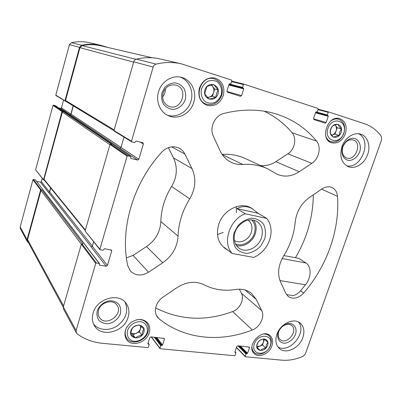 <?xml version="1.0" encoding="UTF-8"?>
<svg xmlns="http://www.w3.org/2000/svg" width="402" height="402" viewBox="0 0 402 402"><rect width="100%" height="100%" fill="white"/><g stroke="black" fill="none" stroke-linecap="round" stroke-linejoin="round"><path stroke-width="0.6" d="M229.632 83.767L230.336 83.993L230.929 83.631L231.833 80.727L231.557 80.078L181.397 63.843C173.146 61.968 164.719 62.059 156.112 64.114C154.664 64.531 153.69 65.501 153.187 67.033L131.484 141.213L131.695 141.805L134.64 142.574L136.147 141.017L142.941 142.79L143.368 143.966L138.836 159.287L137.569 160.071L130.861 158.428L130.715 156.534L55.592 105.756L53.456 105.163L53.009 105.424L35.607 169.845L43.532 179.865L44.31 180.111M63.541 100.204L61.456 107.862L60.566 108.379L58.762 107.897M108.113 47.526L100.646 45.29L89.505 42.728C83.526 41.371 77.501 41.351 71.435 42.672L69.43 44.627L55.783 95.158L55.948 95.57L65.963 101.42M130.715 156.534L127.746 155.785L127.107 156.177L99.882 249.23L100.229 249.803L103.038 250.265L104.51 248.717L111.565 250.094L111.726 250.938L107.434 265.441L106.188 266.255L99.374 265.089L99.46 263.566L35.396 179.885L33.381 179.463L32.939 179.734L20.185 226.944L20.366 228.653L27.251 241.476L28.492 242.702M42.265 178.302L41.351 181.664L40.476 182.196L36.662 181.402M165.368 88.671C165.508 91.772 164.579 94.49 162.584 96.832M163.086 92.962C165.654 86.571 170.001 83.973 176.126 85.154C189.206 88.762 181.227 111.751 168.865 106.314C163.694 103.686 161.77 99.234 163.086 92.962M278.742 331.695C280.586 325.811 288.139 322.233 291.686 325.494C298.776 330.836 286.5 345.675 280.104 339.459C278.174 337.564 277.722 334.977 278.742 331.695M280.561 281.983L285.812 293.375L288.329 296.56C293.324 299.535 298.43 298.369 303.646 293.058C326.921 266.219 339.916 230.1 337.499 196.317C337.092 192.05 335.238 189.126 331.921 187.533C328.7 186.247 325.344 186.729 321.851 188.99L309.575 197.347C301.224 203.467 296.445 211.688 295.224 222.015C294.138 233.969 290.284 245.255 283.671 255.873C278.249 265.139 277.214 273.842 280.561 281.983M85.249 230.537L44.155 179.915L44.024 179.287L62.37 112.083L63.31 111.53L62.481 111.314L62.008 111.59L43.532 179.865M63.245 307.183L27.763 241.356L27.572 239.562L40.989 190.422L41.919 189.855L40.622 189.97L27.06 239.682L27.251 241.476M100.646 45.29C94.375 43.863 88.043 43.853 81.656 45.26L79.536 47.33L64.963 100.746L65.134 101.178M40.476 182.196L48.536 192.508L49.642 191.98L50.732 188.015M99.46 263.566L96.374 262.973L95.741 263.38L76.099 330.519L76.295 332.871L77.078 333.781C84.435 339.213 92.872 342.388 102.389 343.308L147.785 347.574L148.358 347.177L149.152 344.65L147.906 343.62L149.77 337.655L150.916 336.861L164.307 338.439L164.408 339.147L162.544 345.042L160.775 345.77L159.981 348.273L160.267 348.75L234.602 355.74L235.115 355.368L235.909 353.016L234.863 352.072L236.733 346.529L237.763 345.785L249.305 347.092L249.426 347.825L247.562 353.303L245.994 353.986L245.2 356.318L245.431 356.755L281.561 360.152C288.646 360.765 295.857 359.463 303.193 356.252L305.379 353.855L381.644 139.715L381.382 136.474C377.011 130.308 371.347 126.042 364.398 123.685L328.705 111.967L328.198 112.314L327.298 114.957L328.268 116.289L326.168 122.469L313.525 118.816M228.818 85.003L243.723 88.887L241.597 95.596L226.914 91.46M60.566 108.379L70.124 114.721L71.059 114.173L73.335 105.907M63.31 111.53L111.62 144.343L110.585 144.087L109.987 144.449L85.118 230.994L99.957 249.647M41.919 189.855L82.948 243.984L81.918 243.808L81.33 244.185L63.325 306.857L63.521 309.068L76.295 332.871M326.168 122.469L325.123 123.153L314.022 119.635L313.585 118.469L315.696 112.213L316.208 111.867M316.223 111.872L316.801 112.057L317.314 111.711L318.213 109.042L317.997 108.455L244.014 84.169L243.456 84.536L242.552 87.405L243.723 88.887M241.597 95.596L240.451 96.324L227.517 92.224L226.959 90.942L229.085 84.144L229.683 83.782M181.397 63.843L160.137 58.958C152.378 57.195 144.479 57.25 136.439 59.134C135.092 59.511 134.188 60.411 133.725 61.828L113.977 130.565L114.299 131.163M149.197 332.791C150.273 329.092 149.81 325.871 147.805 323.123C143.263 318.5 137.625 318.309 130.896 322.54C124.937 327.896 123.449 333.504 126.439 339.378C131.283 347.388 146.539 342.826 149.197 332.791M271.963 345.785C273.275 341.599 272.682 338.258 270.184 335.76C262.169 327.63 245.612 345.856 254.159 353.474C258.757 358.499 269.486 353.785 271.963 345.785M223.281 95.581C225.16 86.792 222.381 80.943 214.939 78.038C207.623 77.053 202.422 80.47 199.347 88.289C197.724 96.5 200.226 102.168 206.854 105.294C214.452 106.937 219.929 103.701 223.281 95.581M345.398 133.791C347.378 126.138 345.474 121.077 339.68 118.61C327.64 114.681 319.399 139.499 331.555 142.77C337.655 143.946 342.268 140.956 345.398 133.791M128.137 317.173C129.63 311.942 128.952 307.329 126.102 303.324C118.801 292.264 96.766 298.5 93.093 313.093C91.797 317.731 92.234 321.912 94.4 325.635C101.203 338.167 124.349 332.037 128.137 317.173M193.744 102.339C197.146 91.973 191.488 79.928 181.684 77.43C172.443 74.616 161.398 81.385 158.539 91.787C155.519 101.465 160.177 112.359 168.508 115.746C178.151 120.188 190.613 113.459 193.744 102.339M367.659 154.458C370.9 145.775 367.569 135.997 360.499 134.117C353.72 131.916 344.831 137.906 341.931 146.745C339.323 156.539 341.494 163.197 348.433 166.714C355.338 169.498 364.629 163.508 367.659 154.458M302.882 337.504C304.832 331.343 303.917 326.545 300.138 323.102C293.746 317.359 280.189 323.856 276.852 334.474C275.033 340.338 275.812 344.971 279.194 348.378C285.551 354.735 299.46 348.207 302.882 337.504M266.787 218.437C271.285 224.427 272.244 231.577 269.667 239.893C266.672 248.109 261.38 253.948 253.788 257.411L232.255 253.516C221.914 243.059 229.532 219.321 245.275 213.769L266.787 218.437L258.139 213.296L251.345 208.095C240.728 201.181 222.964 209.97 218.673 224.653C215.959 234.607 217.894 242.391 224.487 247.994L228.627 250.758M159.298 319.007C184.96 339.63 220.748 342.519 252.35 329.967C259.999 327.203 265.029 316.826 261.697 310.6L256.139 299.269L251.551 293.4C247.185 289.877 241.833 288.576 235.487 289.5C224.15 291.299 213.628 289.711 203.92 284.747C195.427 280.702 186.372 281.712 176.749 287.772L162.905 297.199C155.68 301.887 153.137 312.198 157.81 317.53L159.298 319.007L156.659 315.776M161.845 152.036C132.982 183.412 119.836 228.969 127.68 265.486L130.293 270.893C135.424 275.867 141.509 276.32 148.544 272.244L162.785 262.747C172.252 256.004 177.342 247.129 178.061 236.125C178.538 223.14 182.413 210.718 189.689 198.859C195.643 188.679 196.407 178.583 191.99 168.569L184.855 154.026C183.588 151.494 181.739 149.569 179.307 148.248C173.086 145.459 167.267 146.72 161.845 152.036M316.515 141.072C306.017 128.213 292.53 119.168 276.048 113.937C259.762 108.987 242.351 108.826 223.813 113.454C214.894 115.439 209.166 127.876 213.321 136.117L220.045 150.705C222.547 155.981 226.22 159.83 231.06 162.247C234.723 164.016 238.617 164.75 242.753 164.448C251.637 163.83 259.823 165.232 267.315 168.654L277.184 174.282C284.43 177.337 291.782 176.488 299.234 171.734L311.831 163.333C319.027 158.825 321.59 146.886 316.515 141.072L292.098 132.776C284.46 123.64 275.154 116.454 264.169 111.208M123.997 137.107L120.997 147.433L119.816 148.157L137.569 160.071M93.601 241.788L92.304 246.255L91.138 247.004L106.188 266.255M73.169 105.806L70.878 114.123L69.943 114.67M50.587 187.84L49.461 191.94L48.536 192.508M152.313 57.798L100.626 45.788C94.515 44.386 88.334 44.326 82.093 45.617L79.943 47.692L65.531 100.495L65.873 101.364L113.962 130.64M267.315 168.654L245.285 158.534C238.185 155.288 230.457 153.901 222.105 154.368M260.607 165.574C265.888 166.137 270.978 164.835 275.878 161.674L287.862 153.81C294.721 149.589 297.038 138.303 292.098 132.776M126.409 257.853L133.062 255.406L146.514 246.577C155.458 240.295 160.232 231.959 160.825 221.557L178.061 236.125M168.353 147.624L173.513 157.921C177.795 167.388 177.151 176.905 171.574 186.468C164.76 197.593 161.177 209.291 160.825 221.557M283.867 255.561L298.776 258.35L305.922 262.973C311.47 266.29 311.62 277.274 305.495 284.782L300.555 290.822L303.646 293.058M295.45 257.727C307.093 237.924 313.047 216.949 313.324 194.794M286.5 294.606L293.093 295.616C295.902 294.872 298.39 293.274 300.555 290.822M155.659 307.922C180.071 320.304 205.723 321.51 232.607 311.555C239.919 309.022 244.637 299.194 241.376 293.214L239.361 289.189M236.281 206.663L236.446 212.779M223.216 232.426L217.492 234.572M298.43 322.012C307.585 332.213 289.345 354.298 277.847 346.841M278.254 332.343C280.42 327.545 283.797 324.595 288.39 323.499C294.068 323.032 297.46 328.313 295.515 334.389C293.385 339.097 290.058 342.022 285.526 343.162C279.882 343.735 276.32 338.529 278.254 332.343M358.529 133.74C372.453 140.072 361.519 169.242 346.66 165.855M342.599 146.825C344.604 141.881 348.725 138.474 353.006 138.213C358.659 138.574 361.83 145.228 359.669 151.941C357.378 157.051 353.961 159.901 349.418 160.493C343.79 160.257 340.444 153.675 342.599 146.825M342.856 146.866C345.228 141.454 348.68 139.142 353.217 139.936C362.664 142.449 355.539 161.609 346.569 157.956C342.645 156.021 341.409 152.323 342.856 146.866M180.297 77.109C189.503 80.48 194.226 92.224 190.679 102.183C187.267 112.188 176.423 118.258 167.232 115.133M161.966 92.671L164.81 87.39C167.74 84.586 171.096 83.068 174.89 82.832C178.588 83.475 181.614 85.319 183.96 88.36C185.634 91.897 186.066 95.661 185.262 99.656C183.146 105.374 178.166 109.218 172.564 109.419C168.885 108.862 165.835 107.083 163.413 104.083C161.664 100.55 161.182 96.746 161.966 92.671M124.987 302.018C128.67 310.615 126.283 318.444 117.831 325.494C109.892 331.203 98.771 330.67 93.596 324.087M97.219 310.912C99.158 305.636 104.103 301.611 109.696 300.741C113.364 300.781 116.399 301.932 118.806 304.203C120.555 306.987 121.087 310.138 120.404 313.655C118.479 318.826 113.665 322.796 108.143 323.741C104.495 323.766 101.435 322.67 98.967 320.444C97.138 317.67 96.56 314.495 97.219 310.912M98.56 310.254C100.595 302.158 112.907 298.756 116.892 305.058C124.163 314.329 105.399 327.625 99.374 317.354C98.098 315.253 97.822 312.887 98.56 310.254M325.791 136.087C326.766 138.956 328.504 140.831 331.007 141.715C336.7 142.805 341.002 140.012 343.916 133.333C345.76 126.203 343.981 121.484 338.584 119.183C335.982 118.53 333.409 119.118 330.856 120.947M343.725 133.263C348.192 120.826 332.288 115.59 327.962 128.333C323.62 141.012 339.559 145.74 343.725 133.263M341.087 132.439C344.027 124.188 333.504 120.781 330.665 129.178C327.776 137.534 338.313 140.72 341.087 132.439M339.77 132.037L341.444 128.962C339.625 127.213 338.509 125.655 338.107 124.293C335.534 124.69 333.665 125.303 332.489 126.133C331.037 128.092 330.288 130.273 330.253 132.665C330.67 133.987 331.796 135.529 333.635 137.303C334.771 136.459 336.63 135.836 339.208 135.439L339.77 132.037M212.186 78.31L211.382 77.737M203.729 103.615L204.708 103.58M221.809 95.133C223.562 86.953 220.974 81.5 214.055 78.782C200.151 74.561 192.653 100.274 206.517 104.198C213.598 105.716 218.693 102.691 221.809 95.133M221.195 94.932C222.487 89.762 220.859 84.531 217.015 81.661C214.155 80.289 211.15 80.119 208.015 81.154C205.095 82.897 202.945 85.445 201.558 88.787C200.281 94.058 202.015 99.304 205.914 102.088C208.789 103.394 211.769 103.52 214.854 102.46C217.713 100.721 219.829 98.214 221.195 94.932M217.919 93.907C220.924 84.611 207.804 80.365 204.93 89.842C202.005 99.269 215.125 103.234 217.919 93.907M216.537 93.48L218.12 89.963L213.703 84.531L206.965 86.435L204.698 93.807L209.171 99.193L215.854 97.259L216.537 93.48M251.948 346.856C251.989 349.082 252.687 350.881 254.044 352.263C258.34 356.941 268.35 352.549 270.657 345.087C271.878 341.187 271.325 338.072 268.998 335.74C267.556 334.464 265.757 333.891 263.591 334.012M270.27 345.609C274.285 334.449 258.2 332.544 254.34 343.921C250.456 355.252 266.556 356.755 270.27 345.609M267.606 345.328C270.244 337.926 259.607 336.71 257.069 344.212C254.486 351.685 265.129 352.725 267.606 345.328M266.405 344.81L267.843 342.323L264.34 338.921C261.943 339.193 260.094 339.997 258.793 341.343C257.571 342.755 256.903 344.7 256.793 347.182L260.34 350.554C261.607 349.207 263.441 348.393 265.843 348.117L266.405 344.81M126.816 327.047C124.685 331.147 124.645 334.856 126.7 338.182C131.228 345.64 145.444 341.393 147.921 332.032C148.921 328.59 148.494 325.59 146.629 323.027C144.152 320.062 140.705 319.017 136.283 319.886M147.117 332.57C148.227 328.047 146.444 323.932 142.554 322.138C136.956 320.304 129.635 324.339 127.519 330.494C126.429 335.092 128.308 339.203 132.243 340.921C137.881 342.64 145.011 338.605 147.117 332.57M143.841 332.223C146.509 323.992 133.414 322.494 130.881 330.851C128.293 339.172 141.383 340.449 143.841 332.223M142.594 331.66L143.921 328.876L139.378 325.027C136.791 325.334 134.595 326.213 132.786 327.665C131.715 329.263 131.047 331.429 130.786 334.173L135.379 337.976C137.137 336.519 139.318 335.63 141.916 335.318L142.594 331.66M331.71 135.218L334.987 134.127L337.193 127.715L335.183 124.916M331.685 135.193L332.223 135.047C334.022 134.374 335.313 133.002 336.087 130.926C336.75 128.811 336.564 126.972 335.534 125.404L335.137 124.932M334.987 134.127L339.208 135.439M337.193 127.715L341.444 128.962M207.603 97.611L212.457 96.209L214.693 88.988L211.422 84.978M207.382 97.369L209.156 97.163C211.301 96.455 212.774 94.932 213.578 92.601C214.236 90.219 213.879 88.123 212.507 86.304L211.065 85.058M212.457 96.209L215.854 97.259M214.693 88.988L218.12 89.963M130.946 332.876L132.982 334.57L139.464 331.951L141.182 326.399M130.952 332.866C132.474 333.876 134.233 334.007 136.228 333.258C138.328 332.333 139.735 330.836 140.454 328.761L140.574 325.901M132.982 334.57L135.379 337.976M139.464 331.951L141.916 335.318M256.798 347.127L257.044 347.363L262.511 344.956L264.486 339.213L264.199 338.936M256.843 346.514L259.782 346.157C261.556 345.313 262.792 343.956 263.496 342.087L263.637 339.022M257.044 347.363L260.34 350.554M262.511 344.956L265.843 348.117M264.486 339.213L267.843 342.323M232.255 253.516L224.346 247.506L226.225 249.315M245.275 213.769L236.979 208.643L258.139 213.296M252.928 209.03C247.446 205.909 242.13 205.784 236.979 208.643M264.717 238.909L260.752 246.044C256.843 250.034 252.401 252.481 247.421 253.381C242.557 253.154 238.577 251.24 235.487 247.637C233.306 243.235 232.833 238.296 234.07 232.818L238.125 225.482C242.17 221.401 246.727 218.964 251.798 218.17C256.687 218.547 260.612 220.587 263.571 224.286C265.601 228.708 265.983 233.582 264.717 238.909M261.481 237.703C258.441 247.758 245.959 253.632 238.944 248.104C233.371 244.13 232.557 234.647 237.326 227.648C243.3 220.221 249.823 218.155 256.888 221.447C261.963 225.14 263.496 230.562 261.481 237.703M253.456 220.055C256.285 223.859 256.898 228.386 255.295 233.642C252.722 241.939 243.461 247.773 236.366 245.451M251.572 219.793C255.034 223.331 255.948 227.884 254.31 233.441C251.773 241.753 242.014 247.17 235.411 243.803M248.009 220.08C251.707 222.949 252.808 227.029 251.32 232.326C249.054 239.873 239.763 244.351 234.336 240.396M53.009 105.424L62.008 111.59M35.607 169.845L43.466 179.553M20.185 226.944L27.06 239.682M32.939 179.734L40.622 189.97M71.435 42.672L81.656 45.26M69.43 44.627L79.536 47.33M55.783 95.158L64.963 100.746M49.642 191.98L92.354 246.074M48.717 192.543L91.344 247.014M315.495 112.801L328.268 116.289M71.059 114.173L121.022 147.353M70.124 114.721L119.997 148.182M127.107 156.177L109.987 144.449M99.882 249.23L85.118 230.994M99.294 264.777L99.656 265.255M35.396 179.885L99.178 263.405M96.374 262.973L81.918 243.808M33.381 179.463L41.089 189.684M63.325 306.857L76.099 330.519M95.741 263.38L81.33 244.185M148.072 343.092L148.856 344.167M147.891 343.675L148.202 344.102M156.725 337.459L162.544 345.042M164.408 339.147L163.639 338.167M155.81 337.363L161.976 345.434M155.182 337.298L161.338 345.373M154.267 337.203L160.775 345.77M159.981 348.273L151.433 336.911M234.949 351.815L235.672 352.569M234.843 352.242L235.105 352.514M240.401 346.057L247.562 353.303M249.426 347.825L248.481 346.886M239.451 345.961L247.054 353.675M238.904 345.906L246.501 353.619M237.959 345.805L245.994 353.986M245.2 356.318L236.461 347.338M328.685 111.967L318.163 109.198L328.705 111.967M315.972 111.892L327.298 114.957M328.198 112.314L318.017 109.625M315.66 112.314L327.509 115.535M315.65 112.339L328.062 115.711M243.984 84.164L231.708 81.134L244.014 84.169M229.175 83.968L242.552 87.405M243.456 84.536L231.567 81.586M228.989 84.46L242.818 88.043M228.974 84.5L243.456 88.249M136.439 59.134L156.112 64.114M133.725 61.828L153.187 67.033M131.484 141.213L113.977 130.565M130.74 158.308L131.012 158.494M55.481 105.706L130.565 156.463M127.746 155.785L110.585 144.087M53.456 105.163L62.481 111.314M138.836 159.287L120.997 147.433M143.368 143.966L140.067 142.017M107.434 265.441L92.304 246.255M111.726 250.938L110.716 249.753M61.456 107.862L70.878 114.123M41.351 181.664L49.461 191.94M62.37 112.083L109.907 144.715M44.024 179.287L85.38 230.095M82.093 45.617L135.896 59.31M79.943 47.692L133.64 62.134M65.531 100.495L114.163 129.911M27.572 239.562L63.581 305.962M40.989 190.422L81.34 244.155M222.281 154.624L242.753 164.448M275.878 161.674L299.234 171.734M287.862 153.81L311.831 163.333M133.062 255.406L148.544 272.244M146.514 246.577L162.785 262.747M171.574 186.468L189.689 198.859M173.513 157.921L191.99 168.569M171.574 146.856L184.855 154.026M321.585 189.171L337.499 196.317M232.607 311.555L252.35 329.967M241.376 293.214L261.697 310.6M245.039 289.978L256.139 299.269M282.129 258.587L305.922 262.973M279.983 280.586L305.495 284.782M148.117 342.946L149.107 344.303M234.979 351.74L235.853 352.654M131.695 141.805L114.178 131.112M245.255 356.674L236.386 347.559M160.026 348.619L151.207 336.891M328.464 140.876L331.007 141.715M335.977 118.469L338.584 119.183M202.975 102.992L206.517 104.198M210.402 77.857L214.055 78.782M252.401 350.634L254.044 352.263M267.295 334.193L268.998 335.74M124.962 335.615L126.7 338.182M144.755 320.59L146.629 323.027"/></g></svg>

